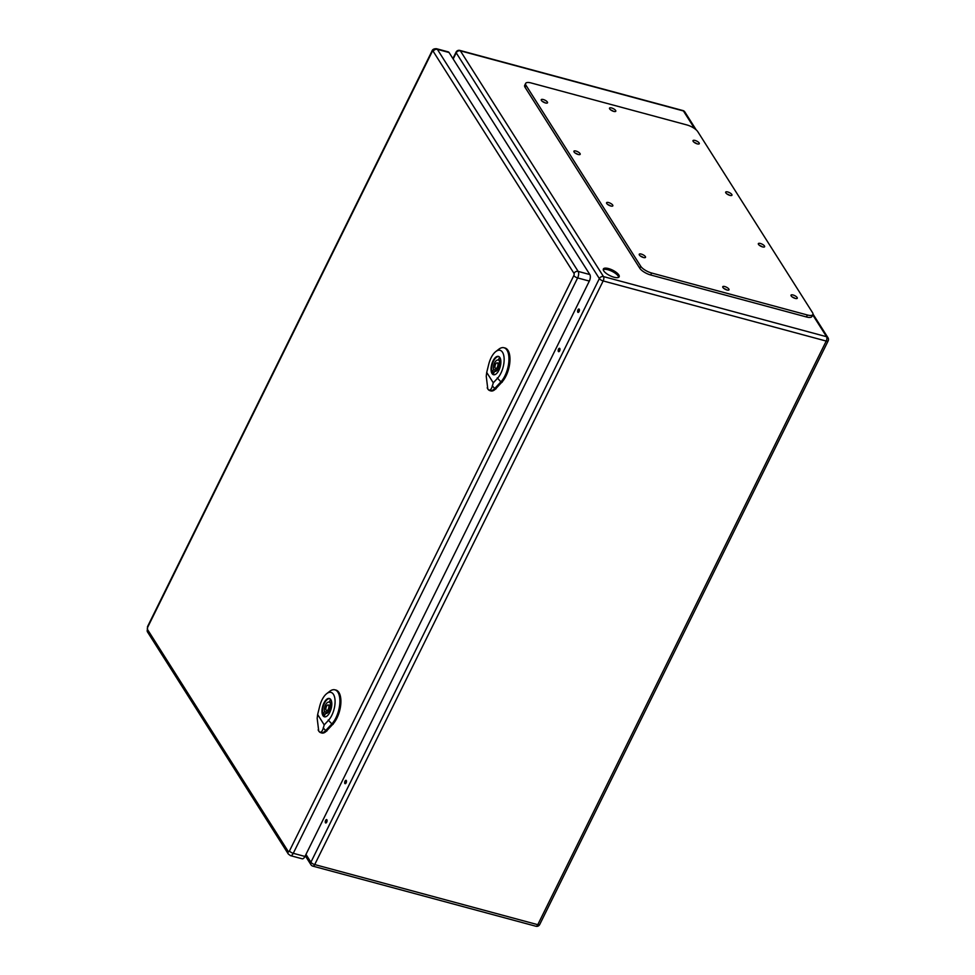 <?xml version="1.0" encoding="UTF-8"?>
<svg xmlns="http://www.w3.org/2000/svg" width="975" height="975" viewBox="0 0 975 975"><rect width="100%" height="100%" fill="white"/><g stroke="black" fill="none" stroke-linecap="round" stroke-linejoin="round"><path stroke-width="1.46" d="M579.053 311.561A1.755 0.817 -74.9 0 0 578.967 309.014A1.755 0.817 -74.9 0 0 577.724 310.501A1.755 0.817 -74.9 0 0 578.053 312.402A1.755 0.817 -74.9 0 0 579.053 311.561M559.638 350.842A1.755 0.817 -74.9 0 0 559.553 348.294A1.755 0.817 -74.9 0 0 558.309 349.769A1.755 0.817 -74.9 0 0 558.638 351.67A1.755 0.817 -74.9 0 0 559.638 350.842M346.125 782.864A1.755 0.817 -74.9 0 0 346.028 780.317A1.755 0.817 -74.9 0 0 344.784 781.792A1.755 0.817 -74.9 0 0 345.126 783.693A1.755 0.817 -74.9 0 0 346.125 782.864M326.71 822.144A1.755 0.817 -74.9 0 0 326.625 819.585A1.755 0.817 -74.9 0 0 325.382 821.072A1.755 0.817 -74.9 0 0 325.711 822.973A1.755 0.817 -74.9 0 0 326.71 822.144M614.006 277.217A8.824 3.059 -153.7 0 1 603.354 268.99A8.824 3.059 -153.7 0 1 612.617 270.148A8.824 3.059 -153.7 0 1 619.162 276.803A8.824 3.059 -153.7 0 1 614.006 277.217M579.406 309.77A1.755 0.817 -74.9 0 0 578.809 311.963M559.991 349.05A1.755 0.817 -74.9 0 0 559.394 351.244M346.466 781.072A1.755 0.817 -74.9 0 0 345.881 783.266M327.064 820.341A1.755 0.817 -74.9 0 0 326.467 822.534M618.686 277.302A8.824 3.059 26.3 0 0 618.223 276.108A8.824 3.059 26.3 0 0 610.825 270.77A8.824 3.059 26.3 0 0 603.245 269.673M525.659 83.399L524.696 85.361A9.348 3.242 26.3 0 0 525.086 87.348L639.771 268.235A9.348 3.242 26.3 0 0 650.654 274.974L806.422 316.96A9.348 3.242 26.3 0 0 811.895 316.522L812.87 314.547A9.348 3.242 26.3 0 0 812.48 312.561L697.795 131.686A9.348 3.242 26.3 0 0 686.9 124.946L531.143 82.96A9.348 3.242 26.3 0 0 525.659 83.399A9.348 3.242 26.3 0 0 526.049 85.386L640.733 266.272A9.348 3.242 26.3 0 0 651.629 273.012L807.398 314.998A9.348 3.242 26.3 0 0 812.87 314.547M726.765 289.928A3.51 1.219 26.3 0 0 724.023 288.576M613.531 111.345A3.51 1.219 26.3 0 0 610.789 109.98M795.027 298.362A3.51 1.219 26.3 0 0 792.285 297.009M643.256 257.461A3.51 1.219 26.3 0 0 640.514 256.108M762.365 246.846A3.51 1.219 26.3 0 0 759.622 245.493M610.594 205.944A3.51 1.219 26.3 0 0 607.852 204.592M729.702 195.329A3.51 1.219 26.3 0 0 726.96 193.976M577.931 154.428A3.51 1.219 26.3 0 0 575.189 153.075M697.04 143.812A3.51 1.219 26.3 0 0 694.297 142.46M545.269 102.911A3.51 1.219 26.3 0 0 542.527 101.546M545.476 102.96A3.51 1.219 26.3 0 0 547.523 102.802A3.51 1.219 26.3 0 0 544.928 100.157A3.51 1.219 26.3 0 0 541.247 99.694A3.51 1.219 26.3 0 0 545.476 102.96M697.247 143.873A3.51 1.219 26.3 0 0 699.294 143.703A3.51 1.219 26.3 0 0 696.698 141.07A3.51 1.219 26.3 0 0 693.018 140.607A3.51 1.219 26.3 0 0 697.247 143.873M578.138 154.477A3.51 1.219 26.3 0 0 580.186 154.318A3.51 1.219 26.3 0 0 577.59 151.673A3.51 1.219 26.3 0 0 573.909 151.21A3.51 1.219 26.3 0 0 578.138 154.477M729.909 195.39A3.51 1.219 26.3 0 0 731.957 195.232A3.51 1.219 26.3 0 0 729.361 192.587A3.51 1.219 26.3 0 0 725.68 192.124A3.51 1.219 26.3 0 0 729.909 195.39M610.801 206.005A3.51 1.219 26.3 0 0 612.848 205.835A3.51 1.219 26.3 0 0 610.253 203.19A3.51 1.219 26.3 0 0 606.572 202.727A3.51 1.219 26.3 0 0 610.801 206.005M762.572 246.907A3.51 1.219 26.3 0 0 764.619 246.748A3.51 1.219 26.3 0 0 762.023 244.103A3.51 1.219 26.3 0 0 758.343 243.64A3.51 1.219 26.3 0 0 762.572 246.907M643.463 257.522A3.51 1.219 26.3 0 0 645.511 257.351A3.51 1.219 26.3 0 0 642.915 254.707A3.51 1.219 26.3 0 0 639.234 254.243A3.51 1.219 26.3 0 0 643.463 257.522M795.234 298.423A3.51 1.219 26.3 0 0 797.282 298.265A3.51 1.219 26.3 0 0 794.686 295.62A3.51 1.219 26.3 0 0 791.005 295.157A3.51 1.219 26.3 0 0 795.234 298.423M613.738 111.394A3.51 1.219 26.3 0 0 615.786 111.235A3.51 1.219 26.3 0 0 613.19 108.591A3.51 1.219 26.3 0 0 609.509 108.127A3.51 1.219 26.3 0 0 613.738 111.394M726.972 289.989A3.51 1.219 26.3 0 0 729.02 289.831A3.51 1.219 26.3 0 0 726.424 287.186A3.51 1.219 26.3 0 0 722.743 286.723A3.51 1.219 26.3 0 0 726.972 289.989M288.271 851.528A3.266 2.669 147.6 0 0 288.308 854.027L290.465 855.636L302.152 858.792A4.912 2.279 -74.9 0 0 304.956 856.452L589.327 281.08A4.912 2.279 -74.9 0 0 589.838 274.548L449.061 52.516A4.912 2.279 -74.9 0 0 448.293 51.894L436.617 48.75C433.997 48.592 432.425 49.42 431.901 51.236A3.266 1.133 26.3 0 0 432.035 51.931A1.633 0.756 105.1 0 1 433.217 51.358L573.995 273.402A1.633 0.756 105.1 0 1 573.824 275.572L289.465 850.956A1.633 0.756 105.1 0 1 288.271 851.528L147.493 629.484A1.633 0.756 105.1 0 1 147.664 627.303L432.035 51.931M331.403 701.622L330.257 703.95A5.838 2.718 105.1 0 1 329.318 710.397A5.838 2.718 105.1 0 1 325.869 713.42A5.838 2.718 105.1 0 1 325.626 713.322L324.468 715.65A8.531 3.961 105.1 0 1 323.383 713.932L324.529 711.604A5.838 2.718 105.1 0 1 325.455 705.157A5.838 2.718 105.1 0 1 328.916 702.134A5.838 2.718 105.1 0 1 329.16 702.232L330.318 699.904A8.531 3.961 105.1 0 1 331.403 701.622M325.089 714.395L323.383 713.932M327.941 712.518L324.529 711.604M330.866 702.695L329.16 702.232M329.818 698.758L330.074 698.819A9.348 4.339 -74.9 0 0 329.818 698.758A9.348 4.339 -74.9 0 0 324.492 703.194A9.348 4.339 -74.9 0 0 324.955 716.796A9.348 4.339 -74.9 0 0 325.272 716.857M318.143 729.873L318.167 729.922A13.431 6.24 -74.9 0 0 318.167 729.922A13.431 6.24 -74.9 0 0 318.727 731.031L317.168 718.319L317.643 714.529L324.212 724.888L323.334 728.045C321.982 732.262 320.446 733.261 318.727 731.031A13.431 6.24 -74.9 0 0 320.702 732.676A13.431 6.24 -74.9 0 0 325.65 730.568L331.829 723.938A19.256 8.958 -74.9 0 0 339.775 703.889A19.256 8.958 -74.9 0 0 334.754 689.788A19.256 8.958 -74.9 0 0 329.635 691.372L326.686 693.664A15.758 7.325 105.1 0 1 335.034 700.111A15.758 7.325 105.1 0 1 328.49 720.306L324.212 724.888M323.944 702.987A9.494 4.412 105.1 0 1 329.367 698.478A9.494 4.412 105.1 0 1 331.147 708.788A9.494 4.412 105.1 0 1 324.419 716.808A9.494 4.412 105.1 0 1 323.944 702.987M320.702 732.676L321.689 732.981A13.467 6.264 -74.9 0 0 326.662 730.86L332.841 724.242A19.293 8.97 -74.9 0 0 340.787 704.145A19.293 8.97 -74.9 0 0 335.766 690.02L334.754 689.788M317.643 714.529L319.666 706.388A15.758 7.325 105.1 0 1 326.686 693.664M326.479 706.351A2.925 1.353 -74.9 0 0 326.637 710.592A2.925 1.353 -74.9 0 0 328.697 708.13A2.925 1.353 -74.9 0 0 328.148 704.962A2.925 1.353 -74.9 0 0 326.479 706.351M500.467 359.531L499.322 361.871A5.838 2.718 105.1 0 1 498.396 368.306A5.838 2.718 105.1 0 1 494.947 371.329A5.838 2.718 105.1 0 1 494.691 371.231L493.533 373.571A8.531 3.961 105.1 0 1 492.448 371.853L493.606 369.513A5.838 2.718 105.1 0 1 494.532 363.078A5.838 2.718 105.1 0 1 497.981 360.055A5.838 2.718 105.1 0 1 498.225 360.153L499.383 357.825A8.531 3.961 105.1 0 1 500.467 359.531M494.154 372.316L492.448 371.853M497.006 370.439L493.606 369.513M499.943 360.616L498.225 360.153M499.188 356.777A9.348 4.339 -74.9 0 0 498.895 356.667A9.348 4.339 -74.9 0 0 493.557 361.116A9.348 4.339 -74.9 0 0 494.033 374.717A9.348 4.339 -74.9 0 0 494.337 374.778M487.232 387.843L487.207 387.782A13.431 6.24 -74.9 0 0 487.232 387.843A13.431 6.24 -74.9 0 0 487.793 388.952L486.245 376.24L486.708 372.438L493.277 382.809L492.399 385.966C491.047 390.183 489.511 391.182 487.793 388.952A13.431 6.24 -74.9 0 0 489.767 390.597A13.431 6.24 -74.9 0 0 494.727 388.477L500.906 381.859A19.256 8.958 -74.9 0 0 508.84 361.798A19.256 8.958 -74.9 0 0 503.819 347.709A19.256 8.958 -74.9 0 0 498.7 349.294L495.751 351.585A15.758 7.325 105.1 0 1 504.099 358.02A15.758 7.325 105.1 0 1 497.555 378.227L493.277 382.809M493.009 360.908A9.494 4.412 105.1 0 1 498.432 356.399A9.494 4.412 105.1 0 1 500.224 366.71A9.494 4.412 105.1 0 1 493.496 374.717A9.494 4.412 105.1 0 1 493.009 360.908M489.767 390.597L490.754 390.902A13.467 6.264 -74.9 0 0 495.727 388.781L501.906 382.151A19.293 8.97 -74.9 0 0 509.864 362.066A19.293 8.97 -74.9 0 0 504.831 347.941L503.819 347.709M486.708 372.438L488.731 364.297A15.758 7.325 105.1 0 1 495.751 351.585M495.556 364.26A2.925 1.353 -74.9 0 0 495.702 368.513A2.925 1.353 -74.9 0 0 497.774 366.052A2.925 1.353 -74.9 0 0 497.226 362.871A2.925 1.353 -74.9 0 0 495.556 364.26M305.967 854.417L310.903 862.217L599.357 278.594L456.215 52.833L453.168 59M694.639 128.639L683.426 110.955L460.371 50.834L603.513 276.595L826.568 336.716L812.711 314.864M314.718 864.569L537.786 924.69L826.227 341.067L603.159 280.946L314.718 864.569A3.266 1.133 26.3 0 1 310.903 862.217A3.266 2.669 147.6 0 0 310.94 864.715A3.266 3.266 0 0 0 312.853 866.129A3.266 1.523 -74.9 0 0 314.718 864.569M456.081 52.126A3.266 1.133 26.3 0 0 456.215 52.833A3.266 2.669 147.6 0 1 460.371 50.834A3.266 1.523 -74.9 0 0 459.859 50.42A3.266 3.266 0 0 0 456.081 52.126L452.9 58.573M603.513 276.595A3.266 2.669 147.6 0 0 599.357 278.594A3.266 1.133 26.3 0 0 603.159 280.946A3.266 1.523 105.1 0 0 603.513 276.595M682.927 110.553A3.266 1.523 105.1 0 1 683.426 110.955A3.266 2.669 147.6 0 1 684.84 111.954A3.266 3.266 0 0 0 682.927 110.553L459.859 50.42M826.568 336.716A3.266 1.523 105.1 0 1 826.227 341.067A3.266 1.133 -153.7 0 0 828.141 340.921A3.266 3.266 0 0 0 827.97 337.716A3.266 2.669 147.6 0 0 826.568 336.716M537.786 924.69A3.266 1.523 105.1 0 1 535.909 926.25A3.266 3.266 0 0 0 539.699 924.544A3.266 1.133 26.3 0 1 537.786 924.69M807.398 314.998L806.422 316.96M526.049 85.386L525.086 87.348M640.733 266.272L639.771 268.235M651.629 273.012L650.654 274.974M290.465 855.636A4.912 2.279 -74.9 0 0 293.268 853.308L304.956 856.452M289.465 850.956A3.266 1.133 26.3 0 0 293.268 853.308L577.639 277.936L589.327 281.08M573.824 275.572A3.266 1.133 26.3 0 0 577.639 277.936A4.912 2.279 -74.9 0 0 578.151 271.403L589.838 274.548M573.995 273.402A3.266 2.669 147.6 0 1 578.151 271.403L437.373 49.359L449.061 52.516M433.217 51.358A3.266 2.669 147.6 0 1 437.373 49.359A4.912 2.279 -74.9 0 0 436.617 48.75M431.901 51.236L147.53 626.608A3.266 1.133 26.3 0 0 147.664 627.303M147.493 629.484A3.266 2.669 147.6 0 0 147.53 631.983L288.308 854.027M325.577 730.543L326.942 730.945M331.756 723.913L333.109 724.328M328.197 719.989L332.134 724.267M323.188 727.886L325.796 730.726M494.642 388.452L496.007 388.867M500.821 381.834L502.186 382.237M497.262 377.91L501.199 382.176M492.253 385.808L494.873 388.635M305.285 855.794L310.94 864.715M684.84 111.954L696.199 129.87M812.992 314.084L827.97 337.716M312.853 866.129L535.909 926.25M828.141 340.921L539.699 924.544M147.53 626.608L147.53 631.983M330.428 705.571L328.148 704.962M328.904 711.214L326.637 710.592M499.492 363.48L497.226 362.871M497.969 369.123L495.702 368.513"/></g></svg>
